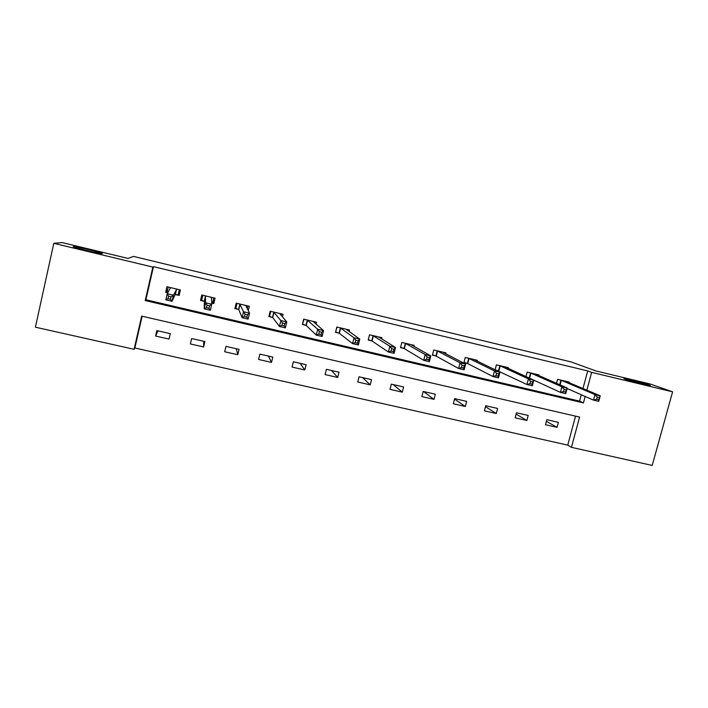 <?xml version="1.0" encoding="UTF-8"?>
<svg xmlns="http://www.w3.org/2000/svg" width="708" height="708" viewBox="0 0 708 708"><rect width="100%" height="100%" fill="white"/><g stroke="black" fill="none" stroke-linecap="round" stroke-linejoin="round"><path stroke-width="1.06" d="M102.403 253.588C101.731 254.154 77.234 248.508 73.65 246.95L73.198 246.57C74.552 246.163 98.412 251.694 101.908 253.207L102.403 253.588M648.935 384.886L649.714 385.17C654.741 387.126 630.987 381.32 625.261 379.196L624.633 378.957C619.765 377.054 642.846 382.683 648.935 384.886M53.808 243.313L62.021 242.561L128.033 258.429L133.449 256.411L571.152 361.938L596.101 370.992L650.077 383.975L672.6 391.816L652.21 465.439L571.453 447.341L579.604 417.074L141.671 316.113L134.086 349.31L35.4 327.185L53.808 243.313L152.875 267.084L145.228 300.564L583.427 402.896L585.162 396.453M142.14 316.228L134.874 347.991L567.745 445.128L571.453 447.341M134.874 347.991L134.086 349.31M567.745 445.128L575.542 416.136M558.391 422.34L546.815 419.694L545.47 424.72L557.054 427.349L558.391 422.34M528.177 415.437L516.459 412.755L515.123 417.817L526.841 420.481L528.177 415.437M497.6 408.445L485.741 405.737L484.414 410.826L496.273 413.525L497.6 408.445M466.652 401.374L454.651 398.631L453.324 403.755L465.324 406.489L466.652 401.374M435.323 394.214L423.172 391.435L421.862 396.595L434.004 399.365L435.323 394.214M403.613 386.966L391.312 384.161L390.011 389.356L402.303 392.152L403.613 386.966M371.514 379.63L359.062 376.789L357.761 382.019L370.213 384.851L371.514 379.63M339.017 372.204L326.406 369.328L325.114 374.594L337.716 377.461L339.017 372.204M306.113 364.691L293.351 361.77L292.059 367.071L304.821 369.974L306.113 364.691M272.792 357.071L259.871 354.124L258.588 359.46L271.509 362.399L272.792 357.071M239.056 349.363L225.967 346.371L224.693 351.752L237.782 354.726L239.056 349.363M204.886 341.557L191.629 338.53L190.363 343.946L203.621 346.955L204.886 341.557M170.283 333.645L156.849 330.583L155.601 336.034L169.026 339.088L170.283 333.645M582.967 388.533L587.711 370.921L153.468 266.668L145.892 299.776L579.587 401.126L581.295 394.754M569.011 382.639L569.161 382.081L557.568 379.329L556.506 383.329M538.744 375.532L538.903 374.913L527.168 372.125L526 376.576M508.105 368.337L508.282 367.656L496.405 364.832L495.104 369.833M495.662 370.107L498.273 370.726M477.086 361.08L477.289 360.31L465.262 357.46L463.935 362.62L467.183 363.39M445.686 353.752L445.916 352.867L433.739 349.982L432.42 355.186L435.703 355.956M413.888 346.362L414.153 345.345L401.834 342.424L400.516 347.655L403.843 348.442M381.692 338.937L382.001 337.725L369.523 334.769L368.213 340.035L371.585 340.831M349.071 331.494L349.442 330.008L336.813 327.016L335.512 332.317L338.92 333.123M316.016 324.114L316.485 322.193L303.697 319.166L302.396 324.512L305.847 325.326M282.457 316.972L283.103 314.281L270.155 311.219L268.863 316.6L272.359 317.423M248.251 310.688L249.304 306.272L236.189 303.166L234.906 308.582L238.446 309.423M211.657 303.104L213.789 303.608L215.064 298.165L201.78 295.015L200.514 300.475L204.099 301.316M175.504 294.572L179.124 295.422L180.398 289.944L166.938 286.758L165.672 292.254L167.823 292.758M153.468 266.668L152.875 267.084M587.711 370.921L591.64 372.381L672.6 391.816M586.852 390.17L591.64 372.381M579.587 401.126L583.427 402.896M145.892 299.776L145.228 300.564M546.372 421.331L557.054 427.349M516.105 414.083L526.841 420.481M485.493 406.684L496.273 413.525M454.527 399.108L465.324 406.489M423.473 391.506L434.004 399.365M393.179 384.586L402.303 392.152M362.531 377.576L370.213 384.851M331.521 370.496L337.716 377.461M300.139 363.328L304.821 369.974M268.394 356.071L271.509 362.399M236.251 348.725L237.782 354.726M203.727 341.291L203.621 346.955M213.382 299.75L213.789 303.608M202.196 296.475L201.479 296.307M158.043 330.848L155.601 336.034M167.761 288.997L165.672 292.254M180.097 291.236L179.381 291.068M566.046 381.382L600.242 395.825L598.747 401.356L593.49 400.117L567.126 388.506M596.649 399.33L598.764 399.825L599.357 397.604L597.251 397.108L596.649 399.33L593.49 400.117L594.986 394.586L560.701 380.072M597.251 397.108L594.986 394.586L600.242 395.825L599.357 397.604M598.764 399.825L598.747 401.356M564.126 389.311L563.524 391.551L565.665 392.046L566.258 389.816L564.126 389.311L561.922 386.798L567.25 388.046L565.754 393.621L560.435 392.365L561.922 386.798L530.345 372.877M535.726 374.178L567.25 388.046L566.258 389.816M563.524 391.551L560.435 392.365L529.15 378.019M565.665 392.046L565.754 393.621M530.558 381.417L529.956 383.665L532.124 384.17L532.717 381.922L530.558 381.417L528.416 378.895L533.814 380.169L532.336 385.78L526.938 384.515L528.416 378.895L499.618 365.594M505.087 366.894L533.814 380.169L532.717 381.922M529.956 383.665L526.938 384.515L495.149 369.647M532.124 384.17L532.336 385.78M496.538 373.408L495.945 375.674L498.14 376.196L498.733 373.921L496.538 373.408L494.476 370.895L499.945 372.187L498.467 377.833L492.998 376.55L494.476 370.895L468.51 358.23M474.05 359.54L499.945 372.187L498.733 373.921M495.945 375.674L492.998 376.55L467.731 363.593L464.023 362.284M498.14 376.196L498.467 377.833M462.059 365.293L461.466 367.576L463.696 368.098L464.28 365.815L462.059 365.293L460.067 362.788L465.616 364.089L464.147 369.788L458.598 368.487L460.067 362.788L437.031 350.77M442.633 352.097L465.616 364.089L464.28 365.815M461.466 367.576L458.598 368.487L436.225 356.159L432.508 354.832M463.696 368.098L464.147 369.788M427.11 357.071L426.526 359.372L428.783 359.903L429.367 357.602L427.11 357.071L425.198 354.566L430.818 355.894L429.358 361.629L423.738 360.31L425.198 354.566L405.162 343.212M410.835 344.557L430.818 355.894L429.367 357.602M426.526 359.372L423.738 360.31L404.33 348.637L400.604 347.283M428.783 359.903L429.358 361.629M379.718 337.707L379.842 337.212M391.692 348.734L391.108 351.053L393.391 351.593L393.975 349.274L391.692 348.734L389.851 346.23L395.551 347.575L394.091 353.354L388.4 352.018L389.851 346.23L372.895 335.565M378.638 336.928L395.551 347.575L393.975 349.274M391.108 351.053L388.4 352.018L372.036 341.017L368.31 339.636M393.391 351.593L394.091 353.354M347.292 330.229L347.46 329.539M335.627 331.831L336.999 327.061M355.779 340.283L355.195 342.619L357.513 343.168L358.098 340.831L355.779 340.283L354.018 337.787L359.797 339.15L358.354 344.973L352.575 343.619L354.018 337.787L340.229 327.822M346.044 329.202L359.797 339.15L358.098 340.831M355.195 342.619L352.575 343.619L339.344 333.309L335.796 331.964M357.513 343.168L358.354 344.973M314.432 322.76L314.679 321.768M302.555 323.866L304.086 319.255M319.37 331.716L318.795 334.07L321.14 334.627L321.715 332.273L319.37 331.716L317.697 329.229L323.547 330.609L322.113 336.468L316.255 335.096L317.697 329.229L307.148 319.981M313.033 321.379L323.547 330.609L321.715 332.273M318.795 334.07L316.255 335.096L306.245 325.494L302.882 324.193M321.14 334.627L322.113 336.468M281.111 315.432L281.483 313.901M269.084 315.68L269.562 316.326L270.757 311.361M282.457 323.025L281.881 325.406L284.262 325.963L284.837 323.591L282.457 323.025L280.864 320.547L286.802 321.945L285.368 327.857L279.439 326.459L280.864 320.547L273.651 312.042M279.616 313.458L286.802 321.945L284.837 323.591M281.881 325.406L279.439 326.459L272.722 317.591L269.562 316.326M284.262 325.963L285.368 327.857M247.207 308.697L247.871 305.936M235.286 306.962L235.817 308.369L237.003 303.36M245.021 314.219L244.446 316.609L246.862 317.184L247.437 314.786L245.021 314.219L243.517 311.741L249.535 313.157L248.119 319.113L242.101 317.706L243.517 311.741L239.729 304.006M245.773 305.44L249.535 313.157L247.437 314.786M244.446 316.609L242.101 317.706L238.773 309.582L235.817 308.369M246.862 317.184L248.119 319.113M211.63 302.838L212.648 302.9L213.825 297.864M201.877 296.395L202.187 295.112M202.391 295.156L201.647 300.298L202.824 295.263M201.842 296.386L202.152 295.103M207.055 305.29L206.488 307.697L208.94 308.272L209.506 305.865L207.055 305.29L205.639 302.812L211.745 304.254L210.338 310.254L204.231 308.821L205.639 302.812L205.373 295.864M211.488 297.316L211.745 304.254L209.506 305.865M206.488 307.697L204.231 308.821L204.391 301.466L201.647 300.298M208.94 308.272L210.338 310.254M179.752 291.156L180.044 289.864M179.797 289.802L178.177 294.758L179.345 289.696M179.717 291.147L180.009 289.855M167.964 292.528L167.035 292.13L168.203 287.059M178.177 294.758L175.177 294.572L172.017 301.272L165.831 299.82L167.221 293.758L170.575 287.616M168.548 296.227L167.221 293.758L173.416 295.218L172.017 301.272L170.469 299.236L171.026 296.811L168.548 296.227L167.982 298.652L170.469 299.236M176.77 289.085L173.416 295.218L171.026 296.811M165.831 299.82L167.982 298.652M561.338 380.293L560.108 384.913M560.922 380.143L559.701 384.736M530.947 373.098L529.602 378.187M530.558 372.948L529.212 378.045M500.193 365.806L498.857 370.939M499.821 365.664L498.485 370.797M469.059 358.425L467.731 363.593L469.041 358.416M468.714 358.292L467.377 363.452M437.553 350.964L436.225 356.159M437.225 350.832L435.898 356.027M405.649 343.398L404.33 348.637M405.348 343.274L404.02 348.504M373.355 335.751L372.036 341.017M373.072 335.627L371.753 340.893M340.654 327.999L339.344 333.309M340.398 327.884L339.088 333.185M307.546 320.149L306.245 325.494M307.307 320.043L306.006 325.379M274.014 312.21L272.722 317.591M273.801 312.104L272.509 317.485M240.056 304.157L238.773 309.582M239.87 304.059L238.587 309.476M211.365 297.307L211.241 297.811M205.665 296.006L204.391 301.466M205.506 295.917L204.231 301.369M176.628 289.076L175.363 294.563M176.442 289.085L175.177 294.572M437.517 350.947L436.19 356.142M405.596 343.371L404.277 348.61M373.284 335.716L371.974 340.982M340.575 327.954L339.274 333.264M307.458 320.104L306.157 325.45M273.925 312.148L272.633 317.529M239.959 304.095L238.676 309.52M205.568 295.944L204.293 301.404"/></g></svg>
